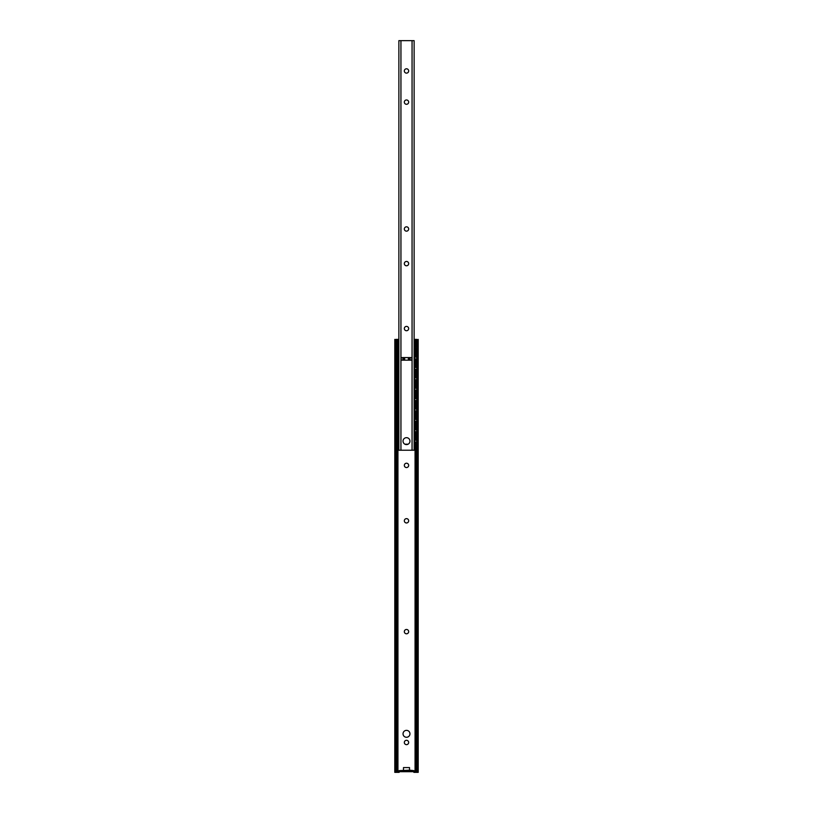 <?xml version="1.0" encoding="UTF-8"?>
<svg xmlns="http://www.w3.org/2000/svg" width="813" height="813" viewBox="0 0 813 813"><rect width="100%" height="100%" fill="white"/><g stroke="black" fill="none" stroke-linecap="round" stroke-linejoin="round"><path stroke-width="1.22" d="M404.823 444.172L408.177 444.172M398.177 445.778L398.177 442.557M398.177 435.392L398.177 432.16M398.177 425.006L398.177 421.774M398.177 414.61L398.177 411.378M398.177 404.224L398.177 400.992M398.177 393.827L398.177 390.596M398.177 383.441L398.177 380.21M398.177 373.045L398.177 369.813M398.177 362.659L398.177 359.427M414.823 442.557L414.823 445.778M414.823 432.16L414.823 435.392M414.823 421.774L414.823 425.006M414.823 411.378L414.823 414.61M414.823 400.992L414.823 404.224M414.823 390.596L414.823 393.827M414.823 380.21L414.823 383.441M414.823 369.813L414.823 373.045M414.823 359.427L414.823 362.659M398.177 352.263L398.177 349.031M414.823 349.031L414.823 352.263M397.862 448.502L397.486 446.337L397.435 448.502L398.878 448.502M397.059 441.998L397.862 439.833L397.059 441.998L397.059 446.337M398.878 439.833L397.862 439.833M415.565 448.502L415.941 446.337L415.565 448.502M414.122 448.502L415.138 448.502M415.514 441.998L415.514 446.337M415.138 439.833L414.122 439.833M397.862 438.105L397.486 435.941L397.435 438.105L398.878 438.105M397.059 431.612L397.862 429.447L397.059 431.612L397.059 435.941M398.878 429.447L397.862 429.447M415.565 438.105L415.941 435.941L415.565 438.105M414.122 438.105L415.138 438.105M415.514 431.612L415.514 435.941M415.138 429.447L414.122 429.447M397.862 427.719L397.486 425.555L397.435 427.719L398.878 427.719M397.059 421.225L397.862 419.061L397.059 421.225L397.059 425.555M398.878 419.061L397.862 419.061M415.565 427.719L415.941 425.555L415.565 427.719M414.122 427.719L415.138 427.719M415.514 421.225L415.514 425.555M415.138 419.061L414.122 419.061M397.862 417.323L397.486 415.158L397.435 417.323L398.878 417.323M397.059 410.829L397.862 408.665L397.059 410.829L397.059 415.158M398.878 408.665L397.862 408.665M415.565 417.323L415.941 415.158L415.565 417.323M414.122 417.323L415.138 417.323M415.514 410.829L415.514 415.158M415.138 408.665L414.122 408.665M397.862 406.937L397.486 404.772L397.435 406.937L398.878 406.937M397.059 400.443L397.862 398.279L397.059 400.443L397.059 404.772M398.878 398.279L397.862 398.279M415.565 406.937L415.941 404.772L415.565 406.937M414.122 406.937L415.138 406.937M415.514 400.443L415.514 404.772M415.138 398.279L414.122 398.279M397.862 396.541L397.486 394.376L397.435 396.541L398.878 396.541M397.059 390.047L397.862 387.882L397.059 390.047L397.059 394.376M398.878 387.882L397.862 387.882M415.565 396.541L415.941 394.376L415.565 396.541M414.122 396.541L415.138 396.541M415.514 390.047L415.514 394.376M415.138 387.882L414.122 387.882M397.862 386.155L397.486 383.99L397.435 386.155L398.878 386.155M397.059 379.661L397.862 377.496L397.059 379.661L397.059 383.99M398.878 377.496L397.862 377.496M415.565 386.155L415.941 383.99L415.565 386.155M414.122 386.155L415.138 386.155M415.514 379.661L415.514 383.99M415.138 377.496L414.122 377.496M397.862 375.758L397.486 373.594L397.435 375.758L398.878 375.758M397.059 369.265L397.862 367.1L397.059 369.265L397.059 373.594M398.878 367.1L397.862 367.1M415.565 375.758L415.941 373.594L415.565 375.758M414.122 375.758L415.138 375.758M415.514 369.265L415.514 373.594M415.138 367.1L414.122 367.1M397.862 365.372L397.486 363.208L397.435 365.372L398.878 365.372M397.059 358.879L397.862 356.714L397.059 358.879L397.059 363.208M398.878 356.714L397.862 356.714M415.565 365.372L415.941 363.208L415.565 365.372M414.122 365.372L415.138 365.372M415.514 358.879L415.514 363.208M415.138 356.714L414.122 356.714M397.862 354.976L397.486 352.812L397.435 354.976L398.878 354.976M397.059 348.482L397.862 346.318L397.059 348.482L397.059 352.812M397.486 348.482L397.486 352.812M415.565 354.976L415.941 352.812L415.565 354.976M415.941 348.482L415.138 346.318L415.941 348.482L415.941 352.812M415.514 348.482L415.514 352.812M415.138 346.318L414.122 346.318M414.122 354.976L415.138 354.976M397.486 358.879L397.486 363.208M397.486 369.265L397.486 373.594M397.486 379.661L397.486 383.99M397.486 390.047L397.486 394.376M397.486 400.443L397.486 404.772M397.486 410.829L397.486 415.158M397.486 421.225L397.486 425.555M397.486 431.612L397.486 435.941M398.878 346.318L397.862 346.318M415.941 358.879L415.941 363.208M415.941 369.265L415.941 373.594M415.941 379.661L415.941 383.99M415.941 390.047L415.941 394.376M415.941 400.443L415.941 404.772M415.941 410.829L415.941 415.158M415.941 421.225L415.941 425.555M415.941 431.612L415.941 435.941M415.941 441.998L415.941 446.337M397.486 441.998L397.486 446.337M404.335 263.625A2.165 2.165 0 0 1 407.587 261.745A2.165 2.165 0 0 1 407.587 265.495A2.165 2.165 0 0 1 404.335 263.625M404.335 102.133A2.165 2.165 0 0 1 407.587 100.253A2.165 2.165 0 0 1 407.587 104.003A2.165 2.165 0 0 1 404.335 102.133M404.335 70.955A2.165 2.165 0 0 1 407.587 69.085A2.165 2.165 0 0 1 407.587 72.835A2.165 2.165 0 0 1 404.335 70.955M404.335 228.992A2.165 2.165 0 0 1 407.587 227.112A2.165 2.165 0 0 1 407.587 230.862A2.165 2.165 0 0 1 404.335 228.992M404.335 328.564A2.165 2.165 0 0 1 407.587 326.694A2.165 2.165 0 0 1 407.587 330.444A2.165 2.165 0 0 1 404.335 328.564M403.035 441.134A3.465 3.465 0 0 1 408.228 438.136A3.465 3.465 0 0 1 408.228 444.132A3.465 3.465 0 0 1 403.035 441.134M411.764 360.169L401.236 360.169L401.236 357.578L411.764 357.578L411.764 360.169M412.059 40.65L398.878 40.65L398.878 450.229L414.122 450.229L414.122 40.65L412.059 40.65L412.059 450.229M404.335 631.64A2.165 2.165 0 0 1 407.587 629.76A2.165 2.165 0 0 1 407.587 633.51A2.165 2.165 0 0 1 404.335 631.64M404.335 465.382A2.165 2.165 0 0 1 407.587 463.512A2.165 2.165 0 0 1 407.587 467.262A2.165 2.165 0 0 1 404.335 465.382M404.335 520.798A2.165 2.165 0 0 1 407.587 518.928A2.165 2.165 0 0 1 407.587 522.678A2.165 2.165 0 0 1 404.335 520.798M404.335 742.472A2.165 2.165 0 0 1 407.587 740.602A2.165 2.165 0 0 1 407.587 744.352A2.165 2.165 0 0 1 404.335 742.472M418.187 339.387L418.207 772.35L417.221 772.35L417.221 341.988L416.5 340.108L418.187 339.387L417.221 341.988M403.472 770.185L403.472 767.584L409.528 767.584L409.528 770.185L399.142 770.622L413.858 770.622L413.858 772.35L416.5 772.35L416.856 339.763M398.878 339.387L395.911 339.387L396.5 340.108L395.779 341.988L394.813 339.387L396.5 340.108L396.5 772.35L399.142 772.35L399.142 770.622M395.779 341.988L395.779 772.35L394.793 772.35L394.813 339.387M395.779 772.35L396.5 772.35M416.5 772.35L417.221 772.35M403.035 733.814A3.465 3.465 0 0 1 408.228 730.816A3.465 3.465 0 0 1 408.228 736.812A3.465 3.465 0 0 1 403.035 733.814M413.858 770.622L409.528 770.185M413.858 771.7L399.142 771.7M414.122 339.387L416.856 339.387M414.62 439.833L414.62 442.638M414.62 445.697L414.62 448.502M414.62 429.447L414.62 432.252M414.62 435.301L414.62 438.105M414.62 419.061L414.62 421.856M414.62 424.914L414.62 427.719M414.62 408.665L414.62 411.469M414.62 414.518L414.62 417.323M414.62 398.279L414.62 401.073M414.62 404.132L414.62 406.937M414.62 387.882L414.62 390.687M414.62 393.736L414.62 396.541M414.62 377.496L414.62 380.291M414.62 383.35L414.62 386.155M414.62 367.1L414.62 369.905M414.62 372.954L414.62 375.758M414.62 356.714L414.62 359.509M414.62 362.568L414.62 365.372M398.38 346.318L398.38 349.123M398.38 352.171L398.38 354.976M398.38 356.714L398.38 359.509M398.38 362.568L398.38 365.372M398.38 367.1L398.38 369.905M398.38 372.954L398.38 375.758M398.38 377.496L398.38 380.291M398.38 383.35L398.38 386.155M398.38 387.882L398.38 390.687M398.38 393.736L398.38 396.541M398.38 398.279L398.38 401.073M398.38 404.132L398.38 406.937M398.38 408.665L398.38 411.469M398.38 414.518L398.38 417.323M398.38 419.061L398.38 421.856M398.38 424.914L398.38 427.719M398.38 429.447L398.38 432.252M398.38 435.301L398.38 438.105M398.807 346.318L398.807 349.438M398.807 351.866L398.807 354.976M398.807 356.714L398.807 359.824M398.807 362.252L398.807 365.372M398.807 367.1L398.807 370.22M398.807 372.649L398.807 375.758M398.807 377.496L398.807 380.606M398.807 383.035L398.807 386.155M398.807 387.882L398.807 391.002M398.807 393.431L398.807 396.541M398.807 398.279L398.807 401.388M398.807 403.817L398.807 406.937M398.807 408.665L398.807 411.785M398.807 414.213L398.807 417.323M398.807 419.061L398.807 422.171M398.807 424.599L398.807 427.719M398.807 429.447L398.807 432.567M398.807 434.996L398.807 438.105M414.62 346.318L414.62 349.123M414.62 352.171L414.62 354.976M414.193 429.447L414.193 432.567M414.193 434.996L414.193 438.105M414.193 419.061L414.193 422.171M414.193 424.599L414.193 427.719M414.193 408.665L414.193 411.785M414.193 414.213L414.193 417.323M414.193 398.279L414.193 401.388M414.193 403.817L414.193 406.937M414.193 387.882L414.193 391.002M414.193 393.431L414.193 396.541M414.193 377.496L414.193 380.606M414.193 383.035L414.193 386.155M414.193 367.1L414.193 370.22M414.193 372.649L414.193 375.758M414.193 356.714L414.193 359.824M414.193 362.252L414.193 365.372M414.193 346.318L414.193 349.438M414.193 351.866L414.193 354.976M414.193 439.833L414.193 442.953M414.193 445.382L414.193 448.502M398.38 439.833L398.38 442.638M398.38 445.697L398.38 448.502M398.807 439.833L398.807 442.953M398.807 445.382L398.807 448.502M410.077 360.169L410.077 357.578M402.923 360.169L402.923 357.578M400.941 450.229L400.941 40.65M409.467 357.578L409.467 360.169M408.35 357.578L408.35 360.169M404.65 357.578L404.65 360.169M403.533 357.578L403.533 360.169M415.057 339.387L415.057 346.318M415.057 354.976L415.057 356.714M415.057 365.372L415.057 367.1M415.057 375.758L415.057 377.496M415.057 386.155L415.057 387.882M415.057 396.541L415.057 398.279M415.057 406.937L415.057 408.665M415.057 417.323L415.057 419.061M415.057 427.719L415.057 429.447M415.057 438.105L415.057 439.833M415.057 448.502L415.057 772.35M397.943 339.387L397.943 346.318M397.943 354.976L397.943 356.714M397.943 365.372L397.943 367.1M397.943 375.758L397.943 377.496M397.943 386.155L397.943 387.882M397.943 396.541L397.943 398.279M397.943 406.937L397.943 408.665M397.943 417.323L397.943 419.061M397.943 427.719L397.943 429.447M397.943 438.105L397.943 439.833M397.943 448.502L397.943 772.35M397.191 339.387L397.191 346.816M397.191 354.478L397.191 357.212M397.191 364.864L397.191 367.598M397.191 375.26L397.191 377.994M397.191 385.647L397.191 388.38M397.191 396.043L397.191 398.776M397.191 406.429L397.191 409.163M397.191 416.825L397.191 419.559M397.191 427.211L397.191 429.945M397.191 437.607L397.191 440.341M397.191 447.993L397.191 772.35M415.809 339.387L415.809 346.816M415.809 354.478L415.809 357.212M415.809 364.864L415.809 367.598M415.809 375.26L415.809 377.994M415.809 385.647L415.809 388.38M415.809 396.043L415.809 398.776M415.809 406.429L415.809 409.163M415.809 416.825L415.809 419.559M415.809 427.211L415.809 429.945M415.809 437.607L415.809 440.341M415.809 447.993L415.809 772.35M397.943 352.334A1.717 1.717 0 0 0 398.878 351.785M398.878 349.509A1.717 1.717 0 0 0 397.943 348.97M397.059 349.011A1.717 1.717 0 0 0 396.5 349.316M396.5 351.978A1.717 1.717 0 0 0 397.059 352.283M397.943 362.72A1.717 1.717 0 0 0 398.878 362.171M398.878 359.905A1.717 1.717 0 0 0 397.943 359.356M397.059 359.407A1.717 1.717 0 0 0 396.5 359.712M396.5 362.364A1.717 1.717 0 0 0 397.059 362.679M415.057 359.356A1.717 1.717 0 0 0 414.122 359.905M414.122 362.171A1.717 1.717 0 0 0 415.057 362.72M415.941 362.679A1.717 1.717 0 0 0 416.5 362.364M416.5 359.712A1.717 1.717 0 0 0 415.941 359.407M397.943 373.116A1.717 1.717 0 0 0 398.878 372.567M398.878 370.291A1.717 1.717 0 0 0 397.943 369.752M397.059 369.793A1.717 1.717 0 0 0 396.5 370.098M396.5 372.761A1.717 1.717 0 0 0 397.059 373.065M397.943 383.502A1.717 1.717 0 0 0 398.878 382.953M398.878 380.687A1.717 1.717 0 0 0 397.943 380.138M397.059 380.189A1.717 1.717 0 0 0 396.5 380.494M396.5 383.147A1.717 1.717 0 0 0 397.059 383.462M415.057 380.138A1.717 1.717 0 0 0 414.122 380.687M414.122 382.953A1.717 1.717 0 0 0 415.057 383.502M415.941 383.462A1.717 1.717 0 0 0 416.5 383.147M416.5 380.494A1.717 1.717 0 0 0 415.941 380.189M397.943 393.899A1.717 1.717 0 0 0 398.878 393.35M398.878 391.073A1.717 1.717 0 0 0 397.943 390.535M397.059 390.575A1.717 1.717 0 0 0 396.5 390.88M396.5 393.543A1.717 1.717 0 0 0 397.059 393.848M397.943 404.285A1.717 1.717 0 0 0 398.878 403.736M398.878 401.47A1.717 1.717 0 0 0 397.943 400.921M397.059 400.972A1.717 1.717 0 0 0 396.5 401.276M396.5 403.929A1.717 1.717 0 0 0 397.059 404.244M415.057 400.921A1.717 1.717 0 0 0 414.122 401.47M414.122 403.736A1.717 1.717 0 0 0 415.057 404.285M415.941 404.244A1.717 1.717 0 0 0 416.5 403.929M416.5 401.276A1.717 1.717 0 0 0 415.941 400.972M397.943 414.671A1.717 1.717 0 0 0 398.878 414.132M398.878 411.856A1.717 1.717 0 0 0 397.943 411.317M397.059 411.358A1.717 1.717 0 0 0 396.5 411.663M396.5 414.325A1.717 1.717 0 0 0 397.059 414.63M397.943 425.067A1.717 1.717 0 0 0 398.878 424.518M398.878 422.252A1.717 1.717 0 0 0 397.943 421.703M397.059 421.754A1.717 1.717 0 0 0 396.5 422.059M396.5 424.711A1.717 1.717 0 0 0 397.059 425.016M415.057 421.703A1.717 1.717 0 0 0 414.122 422.252M414.122 424.518A1.717 1.717 0 0 0 415.057 425.067M415.941 425.016A1.717 1.717 0 0 0 416.5 424.711M416.5 422.059A1.717 1.717 0 0 0 415.941 421.754M397.943 435.453A1.717 1.717 0 0 0 398.878 434.914M398.878 432.638A1.717 1.717 0 0 0 397.943 432.099M397.059 432.14A1.717 1.717 0 0 0 396.5 432.445M396.5 435.107A1.717 1.717 0 0 0 397.059 435.412M397.943 445.849A1.717 1.717 0 0 0 398.878 445.3M398.878 443.034A1.717 1.717 0 0 0 397.943 442.485M397.059 442.536A1.717 1.717 0 0 0 396.5 442.841M396.5 445.494A1.717 1.717 0 0 0 397.059 445.798M415.057 442.485A1.717 1.717 0 0 0 414.122 443.034M414.122 445.3A1.717 1.717 0 0 0 415.057 445.849M415.941 445.798A1.717 1.717 0 0 0 416.5 445.494M416.5 442.841A1.717 1.717 0 0 0 415.941 442.536M415.057 348.97A1.717 1.717 0 0 0 414.122 349.509M414.122 351.785A1.717 1.717 0 0 0 415.057 352.334M415.941 352.283A1.717 1.717 0 0 0 416.5 351.978M416.5 349.316A1.717 1.717 0 0 0 415.941 349.011M415.057 369.752A1.717 1.717 0 0 0 414.122 370.291M414.122 372.567A1.717 1.717 0 0 0 415.057 373.116M415.941 373.065A1.717 1.717 0 0 0 416.5 372.761M416.5 370.098A1.717 1.717 0 0 0 415.941 369.793M415.057 390.535A1.717 1.717 0 0 0 414.122 391.073M414.122 393.35A1.717 1.717 0 0 0 415.057 393.899M415.941 393.848A1.717 1.717 0 0 0 416.5 393.543M416.5 390.88A1.717 1.717 0 0 0 415.941 390.575M415.057 411.317A1.717 1.717 0 0 0 414.122 411.856M414.122 414.132A1.717 1.717 0 0 0 415.057 414.671M415.941 414.63A1.717 1.717 0 0 0 416.5 414.325M416.5 411.663A1.717 1.717 0 0 0 415.941 411.358M415.057 432.099A1.717 1.717 0 0 0 414.122 432.638M414.122 434.914A1.717 1.717 0 0 0 415.057 435.453M415.941 435.412A1.717 1.717 0 0 0 416.5 435.107M416.5 432.445A1.717 1.717 0 0 0 415.941 432.14"/></g></svg>
